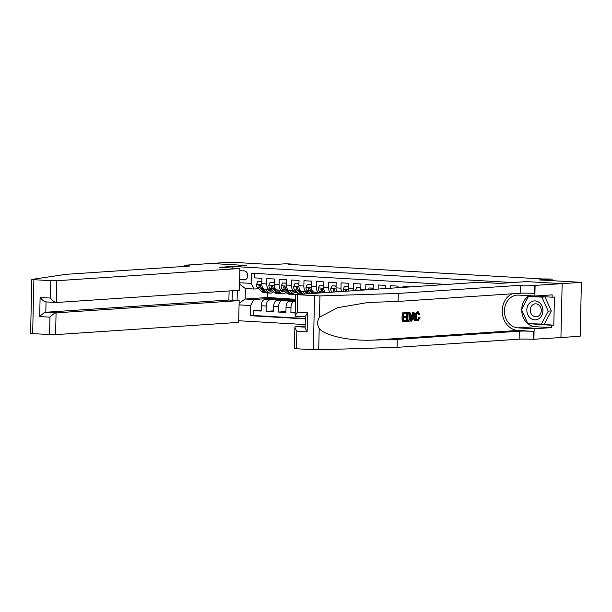 <?xml version="1.0" encoding="UTF-8"?>
<svg xmlns="http://www.w3.org/2000/svg" width="612" height="612" viewBox="0 0 612 612"><rect width="100%" height="100%" fill="white"/><g stroke="black" fill="none" stroke-linecap="round" stroke-linejoin="round"><path stroke-width="0.92" d="M560.929 337.533L580.176 336.248L581.4 282.354L562.084 283.647L526.504 281.597L512.604 282.553M238.703 320.749L305.22 324.574M512.604 282.53L232.912 266.45L246.812 265.524L211.232 263.474L230.548 262.188L272.937 264.621L286.064 263.741L292.253 264.101L288.39 264.361L542.094 278.942L552.146 279.041L539.011 279.921L581.4 282.354M410.415 286.86L402.987 286.401L402.964 287.357M397.999 287.694L398.037 286.118L390.609 285.689L390.555 288.191M385.591 288.52L385.659 285.406L378.239 284.978L378.147 289.017M373.182 289.346L373.289 284.695L365.861 284.266L365.739 289.583L360.789 289.3A5.837 3.083 93.3 0 0 360.805 290.18M360.789 289.3L360.912 283.983L353.484 283.555L353.361 288.872L348.412 288.589A5.837 3.083 93.3 0 0 348.641 290.991M348.412 288.589L348.534 283.272L341.106 282.843L340.991 288.16L336.042 287.877A5.837 3.083 93.3 0 0 336.776 291.786M336.042 287.877L336.156 282.56L328.736 282.132L328.613 287.449L323.664 287.166A5.837 3.083 93.3 0 0 325.615 292.528M323.664 287.166L323.786 281.849L316.358 281.421L316.236 286.737L311.286 286.454A5.837 3.083 93.3 0 0 314.04 292.069A5.837 3.083 93.3 0 0 314.247 292.069M311.286 286.454L311.409 281.137L303.98 280.709L303.858 286.026L298.908 285.743A5.837 3.083 93.3 0 0 301.662 291.358A5.837 3.083 93.3 0 0 301.869 291.358M298.908 285.743L299.031 280.426L291.603 279.998L291.488 285.314L286.538 285.031A5.837 3.083 93.3 0 0 289.292 290.646A5.837 3.083 93.3 0 0 289.491 290.646M286.538 285.031L286.653 279.715L279.233 279.286L279.11 284.603L274.161 284.32A5.837 3.083 93.3 0 0 276.915 289.935A5.837 3.083 93.3 0 0 277.114 289.935M274.161 284.32L274.283 279.003L266.855 278.575L266.733 283.892A5.837 3.083 93.3 0 0 269.487 289.514A5.837 3.083 93.3 0 0 269.693 289.507L271.017 289.422M282.798 300.025L282.813 299.253L288.612 298.863L283.662 298.434L264.506 299.712A5.837 3.083 93.3 0 0 261.278 305.748L261.163 311.064L253.735 310.636L261.179 310.139M288.612 298.717L269.456 299.995A5.837 3.083 93.3 0 0 266.228 306.031L266.113 311.347L273.556 310.85M266.113 311.347L273.533 311.776L273.656 306.459A5.837 3.083 93.3 0 1 276.876 300.423L295.512 299.176M295.474 300.722L289.254 301.135A5.837 3.083 93.3 0 0 286.034 307.17L285.911 312.487L278.483 312.059L285.934 311.562M295.198 313.023L290.861 312.77L295.206 312.48M316.236 286.737A5.837 3.083 -86.7 0 0 318.99 292.36A5.837 3.083 -86.7 0 0 319.196 292.352L320.52 292.268M303.858 286.026A5.837 3.083 -86.7 0 0 306.612 291.649A5.837 3.083 -86.7 0 0 306.819 291.641L308.142 291.557M291.488 285.314A5.837 3.083 -86.7 0 0 294.242 290.937A5.837 3.083 -86.7 0 0 294.441 290.93L295.764 290.845M279.11 284.603A5.837 3.083 -86.7 0 0 281.864 290.226A5.837 3.083 -86.7 0 0 282.071 290.218L283.394 290.134M239.644 279.302A4.521 3.833 -93.8 0 0 241.159 279.76L243.882 279.913A4.521 3.833 -93.8 0 0 244.287 279.913A4.521 3.833 -93.8 0 0 247.822 275.385A4.521 3.833 -93.8 0 0 244.089 270.887L241.365 270.733A4.521 3.833 -93.8 0 0 240.96 270.733A4.521 3.833 -93.8 0 0 239.828 271.017M232.147 300.201L232.361 290.731M232.874 268.079L232.912 266.45M446.745 284.435L251.348 273.197L251.111 283.394L254.072 289.017L258.639 288.711M267.673 292.926L267.574 297.508L245.167 299.008L253.835 299.505L250.614 305.533L250.377 315.731L305.35 318.89M250.614 305.533L239.062 304.875M237.096 300.484L237.326 290.402M239.567 282.729L251.111 283.394M295.458 301.334L289.254 301.135M295.497 299.796L281.826 300.706L276.876 300.423M253.735 310.636L253.62 315.517L305.357 318.492M290.861 312.77L290.983 307.453A5.837 3.083 -86.7 0 1 294.204 301.418M278.483 312.059L278.605 306.742A5.837 3.083 -86.7 0 1 281.826 300.706M254.577 273.388L254.477 277.863L261.905 278.292L261.783 283.608A5.837 3.083 93.3 0 0 264.537 289.224A5.837 3.083 93.3 0 0 264.744 289.224M254.072 289.017L245.404 288.52L245.167 299.008L239.101 303.277M267.574 297.508L276.234 298.006L253.835 299.505M552.108 280.671L552.146 279.041M292.245 264.583L292.253 264.101M270.42 299.314L270.435 298.541L276.234 298.006M276.234 298.151L282.492 298.511M288.612 298.863L294.862 299.222M253.62 315.517L250.377 315.731M270.435 298.541L276.693 298.901M282.813 299.253L289.071 299.612M295.175 300.737L295.489 299.941M329.914 292.245A5.837 3.083 -86.7 0 1 328.613 287.449M341.473 291.473A5.837 3.083 -86.7 0 1 340.991 288.16M353.476 290.669A5.837 3.083 -86.7 0 1 353.361 288.872M245.404 288.52L239.529 284.129M247.263 273.136A4.521 3.833 -93.8 0 0 247.638 276.869M261.806 282.553L261.508 281.795L257.797 281.581L256.489 284.419A3.863 2.043 93.3 0 0 257.545 287.724L262.005 291.74A11.161 5.891 93.3 0 0 264.246 292.75L266.595 292.888A11.161 5.891 93.3 0 0 267.345 292.842M265.034 289.254L268.194 292.092A11.161 5.891 93.3 0 0 270.435 293.11A11.161 5.891 93.3 0 0 273.541 291.695M267.605 289.399L268.683 290.371A9.264 4.888 93.3 0 0 270.542 291.213A9.264 4.888 93.3 0 0 272.386 290.662M261.829 281.688L257.797 281.581M270.435 293.11L268.079 292.972A11.161 5.891 -86.7 0 1 265.845 291.962L261.378 287.946A3.863 2.043 -86.7 0 1 260.398 285.728L259.511 284.817L258.914 285.643A3.863 2.043 93.3 0 0 259.893 287.854L264.353 291.878A11.161 5.891 93.3 0 0 266.595 292.888M269.571 289.514A9.264 4.888 -86.7 0 1 268.668 290.356M269.379 290.876A9.264 4.888 93.3 0 0 271.124 289.522M260.498 286.24L260.383 286.133A1.974 1.04 -86.7 0 1 260.024 285.567L258.914 285.643M539.088 302.405A9.486 8.04 -93.8 0 0 528.026 305.235A9.486 8.04 -93.8 0 0 530.673 318.339A9.486 8.04 -93.8 0 0 541.742 315.501A9.486 8.04 -93.8 0 0 539.088 302.405M538.675 304.853A6.495 5.508 -93.8 0 0 535.362 303.827A6.495 5.508 -93.8 0 0 530.436 308.655A6.495 5.508 -93.8 0 0 532.914 315.761A6.495 5.508 -93.8 0 0 536.227 316.787A6.495 5.508 -93.8 0 0 541.153 311.967A6.495 5.508 -93.8 0 0 538.675 304.853M528.508 296.369L544.963 296.927L551.336 310.934L544.343 324.169L527.888 323.603L521.523 309.603L528.508 296.369L541.872 297.134L548.245 311.141L541.253 324.375M544.963 296.927L541.872 297.134M551.336 310.934L548.245 311.141M31.136 309.879L31.824 279.439L33.882 279.692L32.658 333.594L30.6 333.333L31.136 309.879M239.889 268.484L56.809 280.724L56.312 302.504L239.391 290.264L239.889 268.484L219.593 267.322L246.628 265.509L211.171 263.474L184.136 265.279L184.113 266.442M31.824 279.439L66.019 274.337L188.068 266.182A10.213 0.574 1.3 0 0 189.621 265.914A10.213 0.574 1.3 0 0 184.816 265.317L184.136 265.279M229.095 290.952L228.888 300.01L239.162 300.607L238.665 322.379L55.585 334.619L49.549 334.557L49.947 317.154L39.673 316.565L40.109 297.486L50.383 298.075L50.773 280.663L33.882 279.692M49.549 334.557L32.658 333.594M239.162 300.607L56.075 312.847L55.585 334.619M50.773 280.663L56.809 280.724M228.888 300.01L45.808 312.25L56.075 312.847C54.437 313.199 52.395 314.637 49.947 317.154M39.673 316.565C42.121 314.048 44.163 312.61 45.808 312.25L46.038 301.923C44.408 301.716 42.435 300.24 40.109 297.486M50.383 298.075C52.709 300.829 54.682 302.305 56.312 302.504L46.038 301.907M406.337 320.436L406.314 321.445L402.926 321.667L403.124 312.931L406.391 312.709L406.368 313.719L403.752 313.895L403.691 316.588L406.131 316.419L406.108 317.429L403.668 317.59L403.599 320.619L406.337 320.436L403.599 320.527M406.131 316.419L403.698 316.465M406.391 312.709L402.566 312.9A19.01 16.111 -93.8 0 0 402.367 321.637L402.926 321.667M409.221 312.579L406.842 312.61A19.01 16.111 -93.8 0 0 406.643 321.354L407.202 321.384L407.401 312.648L409.803 312.61L410.461 313.191L411.103 316.71C411.05 319.51 410.3 321.025 408.862 321.269L407.202 321.384M417.682 311.776L419.947 314.231L419.281 314.537L418.164 312.824C417.154 313.145 416.642 314.316 416.634 316.32C416.527 318.37 416.979 319.518 417.988 319.77L419.335 317.49L419.985 317.735L418.027 320.772C416.604 320.634 415.923 319.166 415.976 316.366C416.068 313.681 416.818 312.166 418.218 311.806L417.682 311.776C416.137 312.12 415.234 313.635 414.99 316.312C415.081 319.112 415.915 320.589 417.491 320.742M512.129 293.791A19.01 16.111 -93.8 0 0 502.498 314.553A19.01 16.111 -93.8 0 0 517.92 330.449L533.389 331.337L533.205 339.308L560.929 337.541L562.153 283.647L526.695 281.612L499.652 283.417L479.357 282.254L295.611 294.602L319.931 295.917L398.305 293.439L520.361 285.284A10.213 0.574 -178.7 0 1 534.429 285.414L562.153 283.647M398.305 293.439L398.121 301.418L368.103 302.473L337.679 307.691L319.449 317.23C317.146 321.017 317.062 324.773 319.196 328.499C324.735 335.751 350.255 341.236 373.236 340.119L397.264 339.362L519.32 331.199A10.213 0.574 -178.7 0 1 533.389 331.337M413.98 312.204L415.624 320.818L414.928 320.864L414.462 318.217L412.488 318.347L411.899 321.07L411.203 321.116L413.245 312.25L413.98 312.204L412.687 312.219L411.08 317.345M410.79 319.196L410.644 321.086L411.203 321.116M413.536 318.163L414.37 320.833L414.928 320.864M305.189 325.966L295.55 326.609L305.159 327.16M397.264 339.362L397.081 347.333L519.137 339.178A10.213 0.574 -178.7 0 1 533.205 339.308M534.429 285.414L534.253 293.393A10.213 0.574 -178.7 0 0 520.177 293.255L398.121 301.418M297.669 294.862L297.279 312.265L307.545 312.854L307.117 331.941L296.843 331.344L296.445 348.756L313.344 349.727L314.568 295.833M319.196 328.499L318.707 349.812L397.081 347.333M535.11 285.46L534.873 296.017L552.177 294.862L552.123 297.187L529.082 295.864L528.822 296.346M530.734 323.771L553.806 325.148L554.441 297.034L552.123 297.187M553.806 325.148L551.489 325.301L551.435 327.634L534.131 328.789L533.886 339.354M534.873 296.017L518.724 295.091A16.417 13.915 -93.8 0 0 517.255 295.099A16.417 13.915 -93.8 0 0 504.426 311.539A16.417 13.915 -93.8 0 0 517.981 327.864L534.131 328.789M318.707 349.812L313.344 349.727M296.445 348.756L294.387 348.503L294.869 327.382L295.55 326.609M551.435 327.634L535.286 326.709A16.417 13.915 86.2 0 1 521.73 310.055M521.745 309.182A16.417 13.915 86.2 0 1 529.082 295.688M528.278 323.626L551.489 325.301M530.757 323.825L528.439 323.978M297.279 312.265L295.137 315.723L295.78 316.266M307.545 312.854L305.403 316.312L305.143 327.971L307.117 331.941M296.843 331.344L294.869 327.382M419.335 317.49L418.378 317.437M419.281 314.537L418.356 314.484M415.976 316.366L414.99 316.312M418.027 320.772L417.262 320.742M413.238 314.874L412.702 317.322L414.286 317.215L413.59 313.237L413.238 314.874M413.245 312.25L412.687 312.219M414.286 317.215L412.733 317.2M413.054 315.7L413.307 317.161M408.433 312.502L409.803 312.61M407.875 320.328L409.941 319.579L410.453 316.741L409.734 313.673L408.036 313.612L407.875 320.328M410.453 316.741L409.466 316.679L408.969 313.635L409.734 313.673L408.969 313.543M407.401 312.648L406.842 312.61M408.831 320.267L407.883 320.237M409.941 319.579L408.097 320.229M409.466 316.679L409.122 319.533M403.124 312.931L402.566 312.9M274.184 283.264L273.885 282.507L270.175 282.293L268.867 285.131A3.863 2.043 93.3 0 0 269.915 288.436L274.383 292.452A11.161 5.891 93.3 0 0 276.616 293.462L278.973 293.599A11.161 5.891 93.3 0 0 279.722 293.553M277.412 289.966L280.571 292.804A11.161 5.891 93.3 0 0 282.805 293.821A11.161 5.891 93.3 0 0 285.919 292.406M279.982 290.111L281.061 291.082A9.264 4.888 93.3 0 0 282.92 291.924A9.264 4.888 93.3 0 0 284.764 291.373M274.199 282.4L270.175 282.293M282.805 293.821L280.457 293.683A11.161 5.891 -86.7 0 1 278.215 292.674L273.755 288.657A3.863 2.043 -86.7 0 1 272.776 286.439L271.881 285.529L271.292 286.355A3.863 2.043 93.3 0 0 272.271 288.566L276.731 292.59A11.161 5.891 93.3 0 0 278.973 293.599M281.948 290.226A9.264 4.888 -86.7 0 1 281.038 291.067M281.757 291.587A9.264 4.888 93.3 0 0 283.501 290.233M272.875 286.952L272.761 286.844A1.974 1.04 -86.7 0 1 272.401 286.278L271.292 286.355M286.561 283.976L286.263 283.218L282.545 283.004L281.245 285.842A3.863 2.043 93.3 0 0 282.293 289.147L286.753 293.163A11.161 5.891 93.3 0 0 288.994 294.173L291.35 294.311A11.161 5.891 93.3 0 0 292.092 294.265M289.79 290.677L292.941 293.515A11.161 5.891 93.3 0 0 295.183 294.533A11.161 5.891 93.3 0 0 298.296 293.117M292.352 290.822L293.431 291.794A9.264 4.888 93.3 0 0 295.29 292.635A9.264 4.888 93.3 0 0 297.141 292.085M286.577 283.111L282.545 283.004M295.183 294.533L292.834 294.395A11.161 5.891 -86.7 0 1 290.593 293.385L286.133 289.369A3.863 2.043 -86.7 0 1 285.154 287.15L284.259 286.24L283.662 287.066A3.863 2.043 93.3 0 0 284.649 289.277L289.109 293.301A11.161 5.891 93.3 0 0 291.35 294.311M294.326 290.937A9.264 4.888 -86.7 0 1 293.416 291.779M294.135 292.299A9.264 4.888 93.3 0 0 295.879 290.945M285.246 287.663L285.138 287.556A1.974 1.04 -86.7 0 1 284.779 286.99L283.662 287.066M298.931 284.687L298.633 283.93L294.923 283.716L293.622 286.554A3.863 2.043 93.3 0 0 294.67 289.858L299.13 293.875A11.161 5.891 93.3 0 0 299.628 294.265M302.167 291.388L304.967 293.913M304.73 291.534L305.809 292.505A9.264 4.888 93.3 0 0 307.668 293.347A9.264 4.888 93.3 0 0 309.519 292.796M298.954 283.823L294.923 283.716M302.917 294.051L298.503 290.08A3.863 2.043 -86.7 0 1 297.524 287.862L296.636 286.952L296.04 287.778A3.863 2.043 93.3 0 0 297.019 289.989L301.487 294.012A11.161 5.891 93.3 0 0 301.624 294.135M306.696 291.649A9.264 4.888 -86.7 0 1 305.793 292.49M306.505 293.01A9.264 4.888 93.3 0 0 308.249 291.656M297.623 288.374L297.508 288.267A1.974 1.04 -86.7 0 1 297.149 287.701L296.04 287.778M311.309 285.399L311.011 284.641L307.3 284.427L305.992 287.265A3.863 2.043 93.3 0 0 307.048 290.57L310.361 293.546M314.537 292.1L315.746 293.186M317.108 292.245L317.988 293.041M311.332 284.534L307.3 284.427M319.074 292.36A9.264 4.888 -86.7 0 1 318.416 293.01M320.13 292.896A9.264 4.888 93.3 0 0 320.627 292.368M313.704 293.324L310.881 290.792A3.863 2.043 -86.7 0 1 309.901 288.573L309.014 287.663L308.417 288.489A3.863 2.043 93.3 0 0 309.397 290.7L312.403 293.416M310.001 289.086L309.886 288.979A1.974 1.04 -86.7 0 1 309.527 288.413L308.417 288.489M323.687 286.11L323.388 285.353L319.671 285.138L318.37 287.977A3.863 2.043 93.3 0 0 319.418 291.281L321.139 292.827M323.702 285.246L319.671 285.138M324.482 292.605L323.258 291.503A3.863 2.043 -86.7 0 1 322.279 289.285L321.384 288.374L320.795 289.201A3.863 2.043 93.3 0 0 321.774 291.411L323.19 292.689M322.379 289.797L322.264 289.69A1.974 1.04 -86.7 0 1 321.904 289.124L320.795 289.201M336.065 286.821L335.766 286.064L332.048 285.85L330.748 288.688A3.863 2.043 93.3 0 0 331.796 291.993L331.926 292.108M336.08 285.957L332.048 285.85M334.749 290.509L334.642 290.402A1.974 1.04 -86.7 0 1 334.282 289.836L333.165 289.912A3.863 2.043 93.3 0 0 333.991 291.97M335.338 291.878A3.863 2.043 -86.7 0 1 334.657 289.996L333.762 289.086L333.165 289.912M348.435 287.533L348.136 286.776L344.426 286.561L343.125 289.399A3.863 2.043 93.3 0 0 343.386 291.343M348.457 286.668L344.426 286.561M347.096 291.09A3.863 2.043 -86.7 0 1 347.027 290.708L346.14 289.797L345.543 290.623A3.863 2.043 93.3 0 0 345.658 291.19M346.996 291.098A1.974 1.04 -86.7 0 1 346.652 290.547L345.543 290.623M360.812 288.244L360.514 287.487L356.804 287.273L355.495 290.111A3.863 2.043 93.3 0 0 355.503 290.532M360.835 287.38L356.804 287.273M373.19 288.956L372.892 288.198L369.174 287.984L368.401 289.667M373.205 288.091L369.174 287.984M382.324 288.742L381.505 288.795M383.326 288.673L381.551 288.696M269.456 299.995L264.506 299.712M266.228 306.031L261.278 305.748M290.983 307.453L286.034 307.17M278.605 306.742L273.656 306.459M266.733 283.892L261.783 283.608M245.764 279.454L241.159 279.76M244.685 279.86L243.882 279.913M261.814 284.656L256.527 284.351M264.353 291.878L262.005 291.74M268.194 292.092L265.845 291.962M259.893 287.854L257.545 287.724M262.808 288.022L261.378 287.946M184.793 266.396L184.816 265.317M373.236 340.119L517.92 330.449M519.32 331.199L519.137 339.178M520.177 293.255L520.361 285.284M319.931 295.917L319.449 317.23M535.286 326.709L517.981 327.864M413.888 314.95L413.222 314.912M274.184 285.368L268.897 285.062M276.731 292.59L274.383 292.452M280.571 292.804L278.215 292.674M272.271 288.566L269.915 288.436M275.178 288.734L273.755 288.657M286.561 286.079L281.275 285.773M289.109 293.301L286.753 293.163M292.941 293.515L290.593 293.385M284.649 289.277L282.293 289.147M287.556 289.445L286.133 289.369M298.939 286.791L293.653 286.485M301.487 294.012L299.13 293.875M297.019 289.989L294.67 289.858M299.934 290.157L298.503 290.08M311.317 287.502L306.031 287.196M309.397 290.7L307.048 290.57M312.311 290.868L310.881 290.792M323.687 288.214L318.401 287.908M321.774 291.411L319.418 291.281M324.681 291.58L323.258 291.503M336.065 288.925L330.778 288.619M332.806 292.046L331.796 291.993M348.442 289.637L343.156 289.331M359.451 290.264L355.534 290.042M269.487 289.514L264.537 289.224M281.864 290.226L276.915 289.935M294.242 290.937L289.292 290.646M306.612 291.649L301.662 291.358M318.99 292.36L314.04 292.069M295.611 294.602L295.137 315.723M305.396 316.832L295.642 316.266M408.824 312.502L409.39 312.533"/></g></svg>
